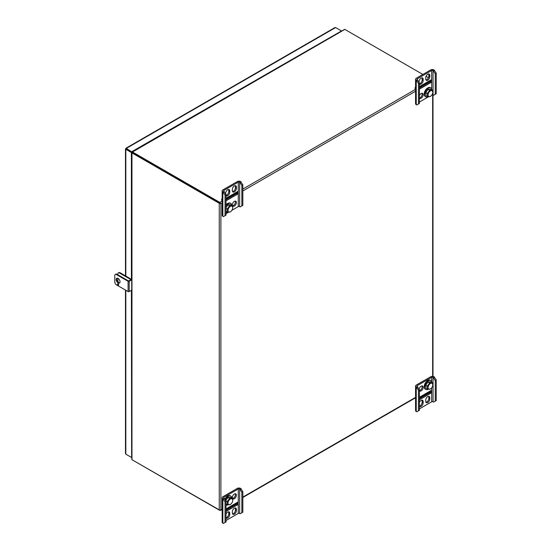 <?xml version="1.0" encoding="UTF-8"?>
<svg xmlns="http://www.w3.org/2000/svg" width="551" height="551" viewBox="0 0 551 551"><rect width="100%" height="100%" fill="white"/><g stroke="black" fill="none" stroke-linecap="round" stroke-linejoin="round"><path stroke-width="0.83" d="M132.013 151.883L344.706 29.334A1.157 0.668 60 0 1 344.836 29.403L132.502 151.993L219.787 202.382L219.787 202.995L132.502 152.606L220.889 203.636L219.25 203.305L131.964 152.916L131.964 459.706A1.157 0.668 180 0 1 131.847 459.624L131.627 152.551M428.464 77.677L426.081 76.307M422.865 74.447L344.836 29.403M132.502 151.993A1.157 0.668 -120 0 0 132.371 151.924L132.454 152.579L131.847 152.834A1.157 0.668 0 0 0 131.964 152.916M131.847 152.834L132.502 152.572L132.178 151.869L131.937 152.317L132.371 151.924M142.909 158.729L143.26 158.798M222.156 201.012L219.787 202.382L220.889 203.636L222.156 202.906M132.502 460.016L219.787 510.164M131.964 459.706L219.25 510.095L220.889 509.771L219.787 510.405M219.25 510.095L219.25 203.305L220.352 203.326M131.703 152.696L131.964 152.262L131.703 152.696M436.227 379.949L435.249 380.514L433.052 377.318A0.971 0.565 0 0 0 431.674 377.318L417.224 385.659A0.971 0.565 0 0 0 416.935 386.051A0.971 0.565 0 0 0 417.224 386.451L419.421 389.647L418.443 390.211L418.443 410.832L416.776 411.79L416.246 411.487A2.356 1.364 180 0 1 415.557 410.523L415.557 386.051A2.356 1.364 180 0 1 416.246 385.094L430.696 376.753A2.356 1.364 180 0 1 434.03 376.753L436.227 379.949L436.227 400.563L433.582 402.092L433.052 401.782A0.971 0.565 0 0 0 431.674 401.782L419.421 408.856M418.443 390.211L416.246 387.016A2.356 1.364 180 0 1 415.557 386.051M419.421 406.059A2.865 1.653 120 0 0 422.162 402.285L422.162 401.025A2.865 1.653 120 0 0 421.97 400.143M425.944 402.223A2.865 1.653 120 0 0 428.83 398.435L428.83 397.175A2.865 1.653 120 0 0 428.644 396.293M429.87 391.224A2.445 1.412 -120 0 0 430.179 391.658L430.179 391.038M419.421 390.583A2.865 1.653 120 0 0 422.162 386.809A2.865 1.653 120 0 0 421.97 385.927M419.421 399.819L431.116 393.07L431.116 390.501L419.421 397.25M419.421 406.294A2.865 1.653 120 0 0 419.683 406.507A2.865 1.653 120 0 0 421.887 405.736A2.865 1.653 120 0 0 423.14 402.85L422.162 402.285M423.14 402.85L423.14 401.589A2.865 1.653 120 0 0 422.548 400.274A2.865 1.653 120 0 0 419.421 402.444M429.808 399A2.865 1.653 120 0 1 428.561 401.886A2.865 1.653 120 0 1 426.35 402.657A2.865 1.653 120 0 1 425.758 401.342L425.758 400.081A2.865 1.653 120 0 1 427.004 397.195A2.865 1.653 120 0 1 429.215 396.424A2.865 1.653 120 0 1 429.808 397.739L429.808 399L428.83 398.435M419.421 390.811A2.865 1.653 120 0 0 419.683 391.031A2.865 1.653 120 0 0 421.887 390.26A2.865 1.653 120 0 0 423.14 387.374A2.865 1.653 120 0 0 422.548 386.058A2.865 1.653 120 0 0 420.558 386.616A2.865 1.653 120 0 0 419.139 389.158M435.249 380.514L435.249 401.128M419.421 389.647L419.421 410.268L418.443 410.832M433.582 377.621L434.56 377.056M416.776 387.325L417.754 386.761M415.192 397.98A3.705 2.135 -120 0 0 415.557 398.876M430.228 391.017L430.228 391.789A2.445 1.412 60 0 1 430.138 391.685L419.421 397.87M431.116 393.07L430.138 392.505L419.421 398.69M430.138 391.685L430.138 392.505M431.95 382.518A5.104 2.948 120 0 0 431.261 380.872A5.104 2.948 120 0 0 430.91 380.603A5.104 2.948 120 0 0 425.806 383.551A5.104 2.948 120 0 0 425.806 389.447A5.104 2.948 120 0 0 428.189 389.288M430.91 380.603L430.338 380.273A5.104 2.948 120 0 0 425.227 383.22A5.104 2.948 120 0 0 425.227 389.116L425.806 389.447M432.797 384.86A3.34 1.928 120 0 0 432.335 383.503A3.34 1.928 120 0 0 428.32 386.217A3.34 1.928 120 0 0 430.434 388.951A3.34 1.928 120 0 0 432.797 384.86L432.239 382.683L430.641 381.76L428.037 381.953L425.758 385.225L427.356 386.148L427.672 389.22L430.276 389.02M432.239 382.683L429.635 382.876L427.356 386.148M428.037 381.953L429.635 382.876M425.758 385.225L426.081 388.297L427.672 389.22M231.902 210.296L238.273 206.618A0.971 0.565 180 0 1 239.651 206.618L240.188 206.921L242.833 205.399L242.833 184.778L240.629 181.582A2.356 1.364 0 0 0 237.295 181.582L222.845 189.923A2.356 1.364 0 0 0 222.156 190.887A2.356 1.364 0 0 0 222.845 191.851L225.049 195.047L225.049 215.661L226.027 215.097L226.027 194.482L225.049 195.047M222.156 190.887L222.156 215.358A2.356 1.364 0 0 0 222.845 216.316L223.382 216.626L225.049 215.661M232.55 191.562A2.865 1.653 120 0 0 235.435 187.781L235.435 186.513A2.865 1.653 120 0 0 235.243 185.632M226.027 195.398A2.865 1.653 120 0 0 228.761 191.631L228.761 190.364A2.865 1.653 120 0 0 228.575 189.482M236.785 192.044L236.785 193.484L226.027 199.696M232.55 205.778A2.865 1.653 120 0 0 234.836 203.994A2.865 1.653 120 0 0 235.243 201.115M226.027 200.826L237.715 194.069L237.715 191.507L226.027 198.257M236.413 188.346L236.413 187.078A2.865 1.653 120 0 0 235.814 185.77A2.865 1.653 120 0 0 233.61 186.534A2.865 1.653 120 0 0 232.357 189.42L232.357 190.68A2.865 1.653 120 0 0 232.949 191.996A2.865 1.653 120 0 0 235.16 191.225A2.865 1.653 120 0 0 236.413 188.346L235.435 187.781M226.027 194.482L223.823 191.287A0.971 0.565 180 0 1 223.541 190.887A0.971 0.565 180 0 1 223.823 190.488L238.273 182.147A0.971 0.565 180 0 1 239.651 182.147L241.855 185.343L241.855 205.964M226.027 213.685L228.575 212.218M225.69 193.897L225.69 193.27A2.865 1.653 120 0 1 226.936 190.384A2.865 1.653 120 0 1 229.147 189.62A2.865 1.653 120 0 1 229.739 190.928L229.739 192.196L228.761 191.631M226.027 195.633A2.865 1.653 120 0 0 226.282 195.846A2.865 1.653 120 0 0 228.493 195.075A2.865 1.653 120 0 0 229.739 192.196M236.413 202.554A2.865 1.653 120 0 0 235.814 201.246A2.865 1.653 120 0 0 233.61 202.01A2.865 1.653 120 0 0 232.357 204.896A2.865 1.653 120 0 0 232.949 206.212A2.865 1.653 120 0 0 235.16 205.44A2.865 1.653 120 0 0 236.413 202.554M240.188 182.457L241.166 181.892M223.382 192.161L224.36 191.596M222.156 200.536L221.571 200.199A3.705 2.135 60 0 1 222.156 198.635M226.027 198.656L235.89 192.96A2.445 1.412 60 0 1 235.931 192.533M237.715 194.069L236.827 193.559L236.827 192.017M242.833 184.778L241.855 185.343M226.027 212.466A5.104 2.948 120 0 0 228.128 212.176M231.881 205.399A5.104 2.948 120 0 0 230.848 203.491A5.104 2.948 120 0 0 226.027 205.978M230.848 203.491L230.27 203.154A5.104 2.948 120 0 0 226.027 204.869M232.729 207.741A3.34 1.928 120 0 0 229.622 206.942A3.34 1.928 120 0 0 228.465 211.832A3.34 1.928 120 0 0 230.366 211.839A3.34 1.928 120 0 0 232.729 207.741L232.171 205.564L229.567 205.764L227.287 209.029L227.611 212.101L230.215 211.908M226.027 211.191L227.611 212.101M226.027 208.306L227.287 209.029M229.567 205.764L227.969 204.841L230.573 204.641L232.171 205.564M227.969 204.841L226.027 207.624M242.833 491.602L241.855 492.167L239.651 488.971A0.971 0.565 0 0 0 238.273 488.971L223.823 497.312A0.971 0.565 0 0 0 223.541 497.711A0.971 0.565 0 0 0 223.823 498.111L226.027 501.307L225.049 501.871L225.049 522.486L223.382 523.45L222.845 523.14A2.356 1.364 180 0 1 222.156 522.183L222.156 497.711A2.356 1.364 180 0 1 222.845 496.747L237.295 488.406A2.356 1.364 180 0 1 240.629 488.406L242.833 491.602L242.833 512.223L240.188 513.746L239.651 513.442A0.971 0.565 0 0 0 238.273 513.442L226.027 520.509M225.049 501.871L222.845 498.676A2.356 1.364 180 0 1 222.156 497.711M232.55 498.4A2.865 1.653 120 0 0 235.435 494.619A2.865 1.653 120 0 0 235.243 493.737M226.027 517.72A2.865 1.653 120 0 0 228.761 513.945L228.761 512.685A2.865 1.653 120 0 0 228.575 511.803M232.55 513.883A2.865 1.653 120 0 0 235.435 510.095L235.435 508.835A2.865 1.653 120 0 0 235.243 507.953M236.469 502.877A2.445 1.412 -120 0 0 236.785 503.318L236.785 502.698M232.357 497.525A2.865 1.653 120 0 0 232.949 498.834A2.865 1.653 120 0 0 235.16 498.07A2.865 1.653 120 0 0 236.413 495.184A2.865 1.653 120 0 0 235.814 493.868A2.865 1.653 120 0 0 233.61 494.64A2.865 1.653 120 0 0 232.357 497.525M226.027 511.473L237.715 504.723L237.715 502.161L226.027 508.91M226.027 517.947A2.865 1.653 120 0 0 226.282 518.16A2.865 1.653 120 0 0 228.493 517.396A2.865 1.653 120 0 0 229.739 514.51L228.761 513.945M229.739 514.51L229.739 513.25A2.865 1.653 120 0 0 229.147 511.934A2.865 1.653 120 0 0 226.027 514.097M236.413 510.66A2.865 1.653 120 0 1 235.16 513.546A2.865 1.653 120 0 1 232.949 514.31A2.865 1.653 120 0 1 232.357 513.002L232.357 511.734A2.865 1.653 120 0 1 233.61 508.855A2.865 1.653 120 0 1 235.814 508.084A2.865 1.653 120 0 1 236.413 509.399L236.413 510.66L235.435 510.095M241.855 492.167L241.855 512.788M226.027 501.307L226.027 521.921L225.049 522.486M240.188 489.281L241.166 488.716M223.382 498.986L224.36 498.421M221.791 509.641A3.705 2.135 -120 0 0 222.156 510.529M236.827 502.67L236.827 503.449A2.445 1.412 60 0 1 236.737 503.345L226.027 509.53M237.715 504.723L236.737 504.158L226.027 510.343M236.737 503.345L236.737 504.158M231.881 498.021A5.104 2.948 120 0 0 231.193 496.382A5.104 2.948 120 0 0 230.848 496.114A5.104 2.948 120 0 0 225.269 499.998M226.027 505.088A5.104 2.948 120 0 0 228.128 504.799M230.848 496.114L230.27 495.783A5.104 2.948 120 0 0 224.863 499.296M232.729 500.37A3.34 1.928 120 0 0 232.267 499.013A3.34 1.928 120 0 0 228.252 501.72A3.34 1.928 120 0 0 230.366 504.461A3.34 1.928 120 0 0 232.729 500.37L232.171 498.187L230.573 497.271L227.969 497.463L225.69 500.728L227.287 501.651L227.611 504.723L230.215 504.53M232.171 498.187L229.567 498.386L227.287 501.651M227.969 497.463L229.567 498.386M226.027 503.814L227.611 504.723M431.929 94.855A0.971 0.565 180 0 1 433.052 94.958L433.582 95.268L436.227 93.739L436.227 73.125L434.03 69.929A2.356 1.364 0 0 0 430.696 69.929L416.246 78.27A2.356 1.364 0 0 0 415.557 79.234A2.356 1.364 0 0 0 416.246 80.191L418.443 83.387L418.443 104.008L419.421 103.443L419.421 82.822L418.443 83.387M415.557 79.234L415.557 103.698A2.356 1.364 0 0 0 416.246 104.662L416.776 104.972L418.443 104.008M419.421 97.961A2.865 1.653 120 0 0 421.625 96.088A2.865 1.653 120 0 0 421.97 93.305M425.944 79.909A2.865 1.653 120 0 0 428.83 76.121L428.83 74.86A2.865 1.653 120 0 0 428.644 73.979M419.421 83.745A2.865 1.653 120 0 0 422.162 79.971L422.162 78.71A2.865 1.653 120 0 0 421.97 77.829M430.179 80.384L430.179 81.823L419.421 88.036M419.421 98.188A2.865 1.653 120 0 0 419.683 98.402A2.865 1.653 120 0 0 421.887 97.637A2.865 1.653 120 0 0 423.14 94.751A2.865 1.653 120 0 0 422.548 93.436A2.865 1.653 120 0 0 419.421 95.605M419.421 89.166L431.116 82.416L431.116 79.847L419.421 86.597M429.808 76.685L429.808 75.425A2.865 1.653 120 0 0 429.215 74.109A2.865 1.653 120 0 0 427.004 74.881A2.865 1.653 120 0 0 425.758 77.76L425.758 79.027A2.865 1.653 120 0 0 426.35 80.336A2.865 1.653 120 0 0 428.561 79.571A2.865 1.653 120 0 0 429.808 76.685L428.83 76.121M419.421 82.822L417.224 79.626A0.971 0.565 180 0 1 416.935 79.234A0.971 0.565 180 0 1 417.224 78.834L431.674 70.494A0.971 0.565 180 0 1 433.052 70.494L435.249 73.689L435.249 94.304M419.421 102.031L428.637 96.707M419.084 82.237L419.084 81.61A2.865 1.653 120 0 1 420.337 78.731A2.865 1.653 120 0 1 422.548 77.96A2.865 1.653 120 0 1 423.14 79.275L423.14 80.536L422.162 79.971M419.421 83.972A2.865 1.653 120 0 0 419.683 84.186A2.865 1.653 120 0 0 421.887 83.421A2.865 1.653 120 0 0 423.14 80.536M433.582 70.797L434.56 70.232M416.776 80.501L417.754 79.936M415.557 88.883L414.972 88.546A3.705 2.135 60 0 1 415.557 86.975M419.421 86.996L429.284 81.307A2.445 1.412 60 0 1 429.332 80.88M431.116 82.416L430.228 81.899L430.228 80.363M436.227 73.125L435.249 73.689M431.95 89.889A5.104 2.948 120 0 0 430.91 87.981A5.104 2.948 120 0 0 426.006 90.605A5.104 2.948 120 0 0 425.462 96.563A5.104 2.948 120 0 0 425.806 96.824A5.104 2.948 120 0 0 428.189 96.666M430.91 87.981L430.338 87.65A5.104 2.948 120 0 0 425.427 90.274A5.104 2.948 120 0 0 424.883 96.225A5.104 2.948 120 0 0 425.227 96.494L425.806 96.824M432.797 92.237A3.34 1.928 120 0 0 429.69 91.438A3.34 1.928 120 0 0 428.533 96.322A3.34 1.928 120 0 0 430.434 96.329A3.34 1.928 120 0 0 432.797 92.237L432.239 90.061L429.635 90.254L427.356 93.525L427.672 96.597L430.276 96.397M432.239 90.061L430.641 89.138L428.037 89.331L425.758 92.602L426.081 95.674L427.672 96.597M425.758 92.602L427.356 93.525M428.037 89.331L429.635 90.254M131.627 279.894L129.196 281.299A0.785 0.455 180 0 1 128.087 281.299L116.44 274.57A2.356 1.364 -120 0 0 115.262 274.453A2.356 1.364 -120 0 0 114.773 275.534L114.773 281.954A2.356 1.364 -120 0 0 116.44 284.839L128.087 291.562A0.785 0.455 180 0 0 129.196 291.562L131.627 290.163M115.262 274.453L115.779 274.157A2.356 1.364 60 0 1 116.957 274.274L128.603 280.996L131.627 279.295M118.658 284.839A0.778 0.448 -120 0 0 117.714 283.841A0.778 0.448 -120 0 0 118.493 285.191A0.778 0.448 -120 0 0 118.658 284.839M120.042 281.788A2.741 1.584 -120 0 0 118.107 278.427A2.741 1.584 -120 0 0 116.736 278.296A2.741 1.584 -120 0 0 116.736 281.458A2.741 1.584 -120 0 0 119.477 283.042A2.741 1.584 -120 0 0 120.042 281.788M118.072 283.868A0.778 0.448 -120 0 0 118.658 284.874M117.019 278.186A2.741 1.584 -120 0 0 117.253 281.162A2.741 1.584 -120 0 0 119.712 282.849M125.917 148.24L334.918 27.578L335.635 27.55L341.496 30.939M131.4 152.524L125.821 149.3L126.358 148.997L131.916 152.207L131.4 152.524L131.4 279.426M131.4 290.294L131.627 457.254M125.483 290.06L125.483 453.528L125.821 454.169L131.4 457.385M126.358 148.997L125.821 148.687L126.358 148.377L131.93 151.986M125.821 148.687L125.821 149.3L126.358 148.377L126.358 148.99L131.916 152.2M126.358 454.479L131.627 457.523M131.93 151.594L341.214 31.104M118.816 282.704A2.356 1.364 60 0 1 117.859 280.411L117.859 278.303M117.859 274.791L117.859 273.992A2.356 1.364 60 0 1 118.348 272.917A2.356 1.364 60 0 1 119.526 273.034L129.533 278.806A2.356 1.364 60 0 1 130.608 279.88M118.348 272.917L118.864 272.614A2.356 1.364 60 0 1 120.049 272.731L130.05 278.51A2.356 1.364 60 0 1 131.124 279.584M226.027 198.78L236.785 192.568M242.833 189.076L415.557 89.358M419.421 87.12L430.179 80.907M242.833 190.963L416.246 90.846M220.889 203.636L220.889 509.771L222.156 509.034M242.833 497.098L416.246 396.982M432.652 94.82L432.652 376.361M416.246 387.016L416.246 411.487M431.674 377.318L431.674 381.457M431.674 387.835L431.674 401.782M417.224 385.659L417.224 386.451M433.052 377.318L433.052 401.782M429.808 397.739L428.83 397.175M423.14 401.589L422.162 401.025M222.845 216.316L222.845 191.851M223.823 191.287L223.823 190.488M238.273 206.618L238.273 182.147M239.651 206.618L239.651 182.147M229.739 190.928L228.761 190.364M236.413 187.078L235.435 186.513M222.845 498.676L222.845 523.14M238.273 488.971L238.273 513.442M223.823 497.312L223.823 498.111M239.651 488.971L239.651 513.442M236.413 509.399L235.435 508.835M229.739 513.25L228.761 512.685M416.246 104.662L416.246 80.191M417.224 79.626L417.224 78.834M431.674 88.835L431.674 70.494M433.052 94.958L433.052 70.494M423.14 79.275L422.162 78.71M429.808 75.425L428.83 74.86M116.44 274.57L116.957 274.274M128.087 281.299L128.087 291.562M129.196 281.299L129.196 291.562M125.821 149.3L125.821 276.065M125.821 290.26L125.821 454.169M335.635 27.55L126.358 148.377M119.526 273.034L120.049 272.731M129.533 278.806L130.05 278.51M415.557 397.774L242.833 497.491M222.156 509.427L220.503 510.384M432.996 94.93L432.996 376.402M125.483 275.872L125.483 148.99"/></g></svg>
